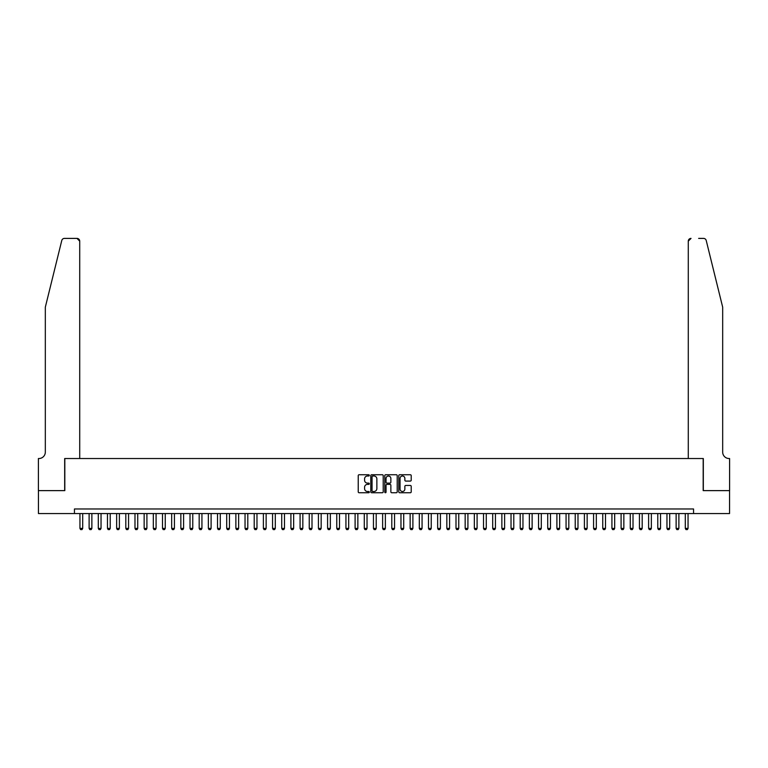 <?xml version="1.0" encoding="UTF-8"?>
<svg xmlns="http://www.w3.org/2000/svg" width="768" height="768" viewBox="0 0 768 768"><rect width="100%" height="100%" fill="white"/><g stroke="black" fill="none" stroke-linecap="round" stroke-linejoin="round"><path stroke-width="1.15" d="M369.322 475.373A0.634 0.634 0 0 0 368.698 474.739L359.126 474.739A0.902 0.902 0 0 0 358.234 475.642L358.234 491.846A0.902 0.902 0 0 0 359.126 492.749L368.698 492.749A0.634 0.634 0 0 0 369.322 492.115A0.634 0.634 0 0 0 368.698 491.491L367.459 491.491A2.88 2.88 0 0 1 364.579 488.611L364.579 487.258A2.88 2.88 0 0 1 367.459 484.378L368.698 484.378A0.634 0.634 0 0 0 369.322 483.744A0.634 0.634 0 0 0 368.698 483.11L367.459 483.11A2.88 2.88 0 0 1 364.579 480.23L364.579 478.886A2.88 2.88 0 0 1 367.459 476.006L368.698 476.006A0.634 0.634 0 0 0 369.322 475.373M410.314 481.085A0.902 0.902 0 0 0 411.216 480.192L411.216 475.642A0.902 0.902 0 0 0 410.314 474.739L399.686 474.739A0.902 0.902 0 0 0 398.784 475.642L398.784 491.846A0.902 0.902 0 0 0 399.686 492.749L410.314 492.749A0.902 0.902 0 0 0 411.216 491.846L411.216 486.355A0.902 0.902 0 0 0 410.314 485.453L405.763 485.453A0.902 0.902 0 0 0 404.861 486.355L404.861 489.082A2.41 2.41 0 0 1 402.451 491.491A2.41 2.41 0 0 1 400.051 489.082L400.051 478.406A2.41 2.41 0 0 1 402.451 476.006A2.41 2.41 0 0 1 404.861 478.406L404.861 480.192A0.902 0.902 0 0 0 405.763 481.085L410.314 481.085M74.448 513.552L38.448 513.552L38.448 490.627L64.819 490.627L64.819 458.525L703.181 458.525L703.181 490.627L729.552 490.627L729.552 513.552L693.552 513.552L693.552 508.973L74.448 508.973L74.448 513.552L693.552 513.552M383.213 475.642A0.902 0.902 0 0 0 382.31 474.739L371.693 474.739A0.902 0.902 0 0 0 370.79 475.642L370.79 491.846A0.902 0.902 0 0 0 371.693 492.749L382.31 492.749A0.902 0.902 0 0 0 383.213 491.846L383.213 475.642M385.69 474.739L396.307 474.739A0.902 0.902 0 0 1 397.21 475.642L397.21 491.846A0.902 0.902 0 0 1 396.307 492.749L391.766 492.749A0.902 0.902 0 0 1 390.864 491.846L390.864 485.28A0.902 0.902 0 0 0 389.962 484.378L386.947 484.378A0.902 0.902 0 0 0 386.045 485.28L386.045 492.115A0.634 0.634 0 0 1 385.421 492.749A0.634 0.634 0 0 1 384.787 492.115L384.787 475.642A0.902 0.902 0 0 1 385.69 474.739M372.682 476.006A0.634 0.634 0 0 0 372.048 476.63L372.048 490.858A0.634 0.634 0 0 0 372.682 491.491L373.987 491.491A2.88 2.88 0 0 0 376.867 488.611L376.867 478.886A2.88 2.88 0 0 0 373.987 476.006L372.682 476.006M390.864 478.454A2.41 2.41 0 0 0 388.454 476.045A2.41 2.41 0 0 0 386.045 478.454L386.045 482.218A0.902 0.902 0 0 0 386.947 483.11L389.962 483.11A0.902 0.902 0 0 0 390.864 482.218L390.864 478.454M79.949 513.552L79.949 528.413L82.704 528.413L82.704 513.552M82.704 528.413L82.013 529.603L80.64 529.603L79.949 528.413M61.776 240.49C62.477 238.982 62.477 238.982 61.776 240.49C62.477 238.982 62.477 238.982 61.776 240.49L45.322 307.181L45.322 452.102A6.422 6.422 0 0 1 38.909 458.525L38.4 458.525L38.4 490.627L64.675 490.627L64.675 458.525L79.718 458.525L79.718 241.142A2.755 2.755 0 0 0 76.973 238.397L64.445 238.397A2.755 2.755 0 0 0 61.776 240.49M69.36 238.397L76.973 238.397L79.718 241.142L79.718 458.525M45.322 452.102A6.422 6.422 0 0 1 38.909 458.525M717.629 286.733L706.224 240.49L722.678 307.181L722.678 452.102A6.422 6.422 0 0 0 729.091 458.525L729.6 458.525L729.6 490.627L703.325 490.627L703.325 458.525L688.282 458.525L688.282 241.142L688.282 458.525M698.64 238.397L703.555 238.397A2.755 2.755 0 0 1 706.224 240.49M691.027 238.397A2.755 2.755 0 0 0 688.282 241.142L691.027 238.397M722.678 452.102A6.422 6.422 0 0 0 729.091 458.525M89.117 513.552L89.117 528.413L91.872 528.413L91.872 513.552M91.872 528.413L91.181 529.603L89.808 529.603L89.117 528.413M98.294 513.552L98.294 528.413L101.04 528.413L101.04 513.552M101.04 528.413L100.358 529.603L98.986 529.603L98.294 528.413M107.462 513.552L107.462 528.413L110.218 528.413L110.218 513.552M110.218 528.413L109.526 529.603L108.154 529.603L107.462 528.413M116.64 513.552L116.64 528.413L119.386 528.413L119.386 513.552M119.386 528.413L118.704 529.603L117.322 529.603L116.64 528.413M125.808 513.552L125.808 528.413L128.563 528.413L128.563 513.552M128.563 528.413L127.872 529.603L126.499 529.603L125.808 528.413M134.986 513.552L134.986 528.413L137.731 528.413L137.731 513.552M137.731 528.413L137.04 529.603L135.667 529.603L134.986 528.413M144.154 513.552L144.154 528.413L146.909 528.413L146.909 513.552M146.909 528.413L146.218 529.603L144.845 529.603L144.154 528.413M153.322 513.552L153.322 528.413L156.077 528.413L156.077 513.552M156.077 528.413L155.386 529.603L154.013 529.603L153.322 528.413M162.499 513.552L162.499 528.413L165.245 528.413L165.245 513.552M165.245 528.413L164.563 529.603L163.181 529.603L162.499 528.413M171.667 513.552L171.667 528.413L174.422 528.413L174.422 513.552M174.422 528.413L173.731 529.603L172.358 529.603L171.667 528.413M180.845 513.552L180.845 528.413L183.59 528.413L183.59 513.552M183.59 528.413L182.909 529.603L181.526 529.603L180.845 528.413M190.013 513.552L190.013 528.413L192.768 528.413L192.768 513.552M192.768 528.413L192.077 529.603L190.704 529.603L190.013 528.413M199.181 513.552L199.181 528.413L201.936 528.413L201.936 513.552M201.936 528.413L201.245 529.603L199.872 529.603L199.181 528.413M208.358 513.552L208.358 528.413L211.104 528.413L211.104 513.552M211.104 528.413L210.422 529.603L209.04 529.603L208.358 528.413M217.526 513.552L217.526 528.413L220.282 528.413L220.282 513.552M220.282 528.413L219.59 529.603L218.218 529.603L217.526 528.413M226.704 513.552L226.704 528.413L229.45 528.413L229.45 513.552M229.45 528.413L228.768 529.603L227.386 529.603L226.704 528.413M235.872 513.552L235.872 528.413L238.627 528.413L238.627 513.552M238.627 528.413L237.936 529.603L236.563 529.603L235.872 528.413M245.04 513.552L245.04 528.413L247.795 528.413L247.795 513.552M247.795 528.413L247.104 529.603L245.731 529.603L245.04 528.413M254.218 513.552L254.218 528.413L256.973 528.413L256.973 513.552M256.973 528.413L256.282 529.603L254.909 529.603L254.218 528.413M263.386 513.552L263.386 528.413L266.141 528.413L266.141 513.552M266.141 528.413L265.45 529.603L264.077 529.603L263.386 528.413M272.563 513.552L272.563 528.413L275.309 528.413L275.309 513.552M275.309 528.413L274.627 529.603L273.245 529.603L272.563 528.413M281.731 513.552L281.731 528.413L284.486 528.413L284.486 513.552M284.486 528.413L283.795 529.603L282.422 529.603L281.731 528.413M290.909 513.552L290.909 528.413L293.654 528.413L293.654 513.552M293.654 528.413L292.973 529.603L291.59 529.603L290.909 528.413M300.077 513.552L300.077 528.413L302.832 528.413L302.832 513.552M302.832 528.413L302.141 529.603L300.768 529.603L300.077 528.413M309.245 513.552L309.245 528.413L312 528.413L312 513.552M312 528.413L311.309 529.603L309.936 529.603L309.245 528.413M318.422 513.552L318.422 528.413L321.168 528.413L321.168 513.552M321.168 528.413L320.486 529.603L319.104 529.603L318.422 528.413M327.59 513.552L327.59 528.413L330.346 528.413L330.346 513.552M330.346 528.413L329.654 529.603L328.282 529.603L327.59 528.413M336.768 513.552L336.768 528.413L339.514 528.413L339.514 513.552M339.514 528.413L338.832 529.603L337.45 529.603L336.768 528.413M345.936 513.552L345.936 528.413L348.691 528.413L348.691 513.552M348.691 528.413L348 529.603L346.627 529.603L345.936 528.413M355.104 513.552L355.104 528.413L357.859 528.413L357.859 513.552M357.859 528.413L357.168 529.603L355.795 529.603L355.104 528.413M364.282 513.552L364.282 528.413L367.027 528.413L367.027 513.552M367.027 528.413L366.346 529.603L364.973 529.603L364.282 528.413M373.45 513.552L373.45 528.413L376.205 528.413L376.205 513.552M376.205 528.413L375.514 529.603L374.141 529.603L373.45 528.413M382.627 513.552L382.627 528.413L385.373 528.413L385.373 513.552M385.373 528.413L384.691 529.603L383.309 529.603L382.627 528.413M391.795 513.552L391.795 528.413L394.55 528.413L394.55 513.552M394.55 528.413L393.859 529.603L392.486 529.603L391.795 528.413M400.973 513.552L400.973 528.413L403.718 528.413L403.718 513.552M403.718 528.413L403.027 529.603L401.654 529.603L400.973 528.413M410.141 513.552L410.141 528.413L412.896 528.413L412.896 513.552M412.896 528.413L412.205 529.603L410.832 529.603L410.141 528.413M419.309 513.552L419.309 528.413L422.064 528.413L422.064 513.552M422.064 528.413L421.373 529.603L420 529.603L419.309 528.413M428.486 513.552L428.486 528.413L431.232 528.413L431.232 513.552M431.232 528.413L430.55 529.603L429.168 529.603L428.486 528.413M437.654 513.552L437.654 528.413L440.41 528.413L440.41 513.552M440.41 528.413L439.718 529.603L438.346 529.603L437.654 528.413M446.832 513.552L446.832 528.413L449.578 528.413L449.578 513.552M449.578 528.413L448.896 529.603L447.514 529.603L446.832 528.413M456 513.552L456 528.413L458.755 528.413L458.755 513.552M458.755 528.413L458.064 529.603L456.691 529.603L456 528.413M465.168 513.552L465.168 528.413L467.923 528.413L467.923 513.552M467.923 528.413L467.232 529.603L465.859 529.603L465.168 528.413M474.346 513.552L474.346 528.413L477.091 528.413L477.091 513.552M477.091 528.413L476.41 529.603L475.027 529.603L474.346 528.413M483.514 513.552L483.514 528.413L486.269 528.413L486.269 513.552M486.269 528.413L485.578 529.603L484.205 529.603L483.514 528.413M492.691 513.552L492.691 528.413L495.437 528.413L495.437 513.552M495.437 528.413L494.755 529.603L493.373 529.603L492.691 528.413M501.859 513.552L501.859 528.413L504.614 528.413L504.614 513.552M504.614 528.413L503.923 529.603L502.55 529.603L501.859 528.413M511.027 513.552L511.027 528.413L513.782 528.413L513.782 513.552M513.782 528.413L513.091 529.603L511.718 529.603L511.027 528.413M520.205 513.552L520.205 528.413L522.96 528.413L522.96 513.552M522.96 528.413L522.269 529.603L520.896 529.603L520.205 528.413M529.373 513.552L529.373 528.413L532.128 528.413L532.128 513.552M532.128 528.413L531.437 529.603L530.064 529.603L529.373 528.413M538.55 513.552L538.55 528.413L541.296 528.413L541.296 513.552M541.296 528.413L540.614 529.603L539.232 529.603L538.55 528.413M547.718 513.552L547.718 528.413L550.474 528.413L550.474 513.552M550.474 528.413L549.782 529.603L548.41 529.603L547.718 528.413M556.896 513.552L556.896 528.413L559.642 528.413L559.642 513.552M559.642 528.413L558.96 529.603L557.578 529.603L556.896 528.413M566.064 513.552L566.064 528.413L568.819 528.413L568.819 513.552M568.819 528.413L568.128 529.603L566.755 529.603L566.064 528.413M575.232 513.552L575.232 528.413L577.987 528.413L577.987 513.552M577.987 528.413L577.296 529.603L575.923 529.603L575.232 528.413M584.41 513.552L584.41 528.413L587.155 528.413L587.155 513.552M587.155 528.413L586.474 529.603L585.091 529.603L584.41 528.413M593.578 513.552L593.578 528.413L596.333 528.413L596.333 513.552M596.333 528.413L595.642 529.603L594.269 529.603L593.578 528.413M602.755 513.552L602.755 528.413L605.501 528.413L605.501 513.552M605.501 528.413L604.819 529.603L603.437 529.603L602.755 528.413M611.923 513.552L611.923 528.413L614.678 528.413L614.678 513.552M614.678 528.413L613.987 529.603L612.614 529.603L611.923 528.413M621.091 513.552L621.091 528.413L623.846 528.413L623.846 513.552M623.846 528.413L623.155 529.603L621.782 529.603L621.091 528.413M630.269 513.552L630.269 528.413L633.014 528.413L633.014 513.552M633.014 528.413L632.333 529.603L630.96 529.603L630.269 528.413M639.437 513.552L639.437 528.413L642.192 528.413L642.192 513.552M642.192 528.413L641.501 529.603L640.128 529.603L639.437 528.413M648.614 513.552L648.614 528.413L651.36 528.413L651.36 513.552M651.36 528.413L650.678 529.603L649.296 529.603L648.614 528.413M657.782 513.552L657.782 528.413L660.538 528.413L660.538 513.552M660.538 528.413L659.846 529.603L658.474 529.603L657.782 528.413M666.96 513.552L666.96 528.413L669.706 528.413L669.706 513.552M669.706 528.413L669.014 529.603L667.642 529.603L666.96 528.413M676.128 513.552L676.128 528.413L678.883 528.413L678.883 513.552M678.883 528.413L678.192 529.603L676.819 529.603L676.128 528.413M685.296 513.552L685.296 528.413L688.051 528.413L688.051 513.552M688.051 528.413L687.36 529.603L685.987 529.603L685.296 528.413"/></g></svg>
